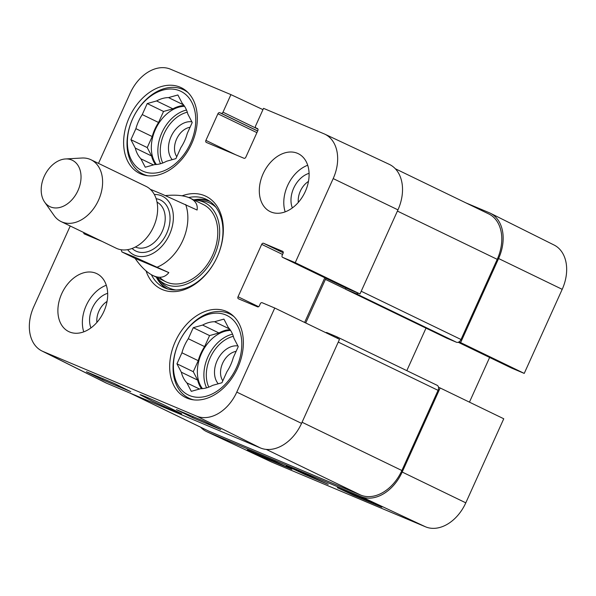 <?xml version="1.0" encoding="UTF-8"?>
<svg xmlns="http://www.w3.org/2000/svg" width="596" height="596" viewBox="0 0 596 596"><rect width="100%" height="100%" fill="white"/><g stroke="black" fill="none" stroke-linecap="round" stroke-linejoin="round"><path stroke-width="0.89" d="M562.199 289.328A37.742 26.813 -64.2 0 0 554.116 245.045L490.314 213.212A38.628 27.438 115.8 0 1 498.591 258.53L460.626 342.603L524.234 373.401L562.199 289.328L498.591 258.53M466.02 202.938L489.174 212.69A38.628 27.438 115.8 0 1 490.314 213.212M206.752 431.66L271.314 461.9A37.742 26.813 -64.2 0 0 272.007 462.205L425.537 526.819A37.742 26.813 -64.2 0 0 465.796 502.838L503.754 418.764L440.146 387.966L402.188 472.039A38.628 27.438 115.8 0 1 360.99 496.587L207.46 431.973A38.628 27.438 115.8 0 1 206.752 431.66A38.628 27.438 115.8 0 1 200.673 427.243M524.234 373.401L511.599 368.082A1.713 1.222 115.8 0 1 511.562 368.06A1.713 1.222 115.8 0 1 511.517 368.045M458.98 341.91L460.626 342.603M440.146 387.966L438.5 387.273M489.629 357.458L469.447 402.151M353.719 495.358L337.314 487.677L365.43 499.508L381.842 507.196L353.719 495.358L354.017 494.702M263.737 457.497L247.333 449.809L275.449 461.639L291.861 469.328L263.737 457.497L264.028 456.834M292.606 468.203L286.259 465.737L305.077 474.595L328.18 484.354L292.606 468.203M298.32 202.409A17.746 12.605 115.8 0 1 308.467 181.415M96.902 322.399A17.746 12.605 115.8 0 1 107.056 301.412M176.781 156.696A17.746 12.605 115.8 0 1 176.595 139.091A17.746 12.605 115.8 0 1 190.079 127.239M222.815 380.822A17.746 12.605 115.8 0 1 222.636 363.217A17.746 12.605 115.8 0 1 236.113 351.364M193.856 399.886A46.786 33.234 115.8 0 1 189.99 398.635A46.786 33.234 115.8 0 1 188.872 398.128A46.786 33.234 115.8 0 1 179.321 341.545A46.786 33.234 115.8 0 1 229.602 313.891A46.786 33.234 115.8 0 1 234.079 316.714M147.823 175.76A46.786 33.234 115.8 0 1 143.956 174.509A46.786 33.234 115.8 0 1 142.831 174.002A46.786 33.234 115.8 0 1 133.28 117.419A46.786 33.234 115.8 0 1 183.568 89.765A46.786 33.234 115.8 0 1 188.045 92.589M208.816 200.688A48.932 34.754 -64.2 0 0 193.685 199.883M156.316 277.162A48.932 34.754 -64.2 0 0 166.344 288.516M156.763 277.378A45.274 32.162 -64.2 0 0 158.305 279.122A45.274 32.162 -64.2 0 0 211.304 261.532A45.274 32.162 -64.2 0 0 203.288 201.947A45.274 32.162 -64.2 0 0 196.456 200.226A45.274 32.162 -64.2 0 0 194.132 200.1A48.589 34.516 -64.2 0 1 210.015 201.515A48.589 34.516 -64.2 0 1 210.097 201.552M159.654 277.267A42.919 30.485 -64.2 0 0 209.874 260.497A42.919 30.485 -64.2 0 0 202.245 204.055M237.908 345.963A22.037 15.652 -64.2 0 0 217.845 359.179A22.037 15.652 -64.2 0 0 218.255 383.787M229.542 328.962L214.56 321.721L223.917 319.098L228.29 327.495A35.194 25.002 115.8 0 1 233.878 338.223L238.258 346.626L233.274 357.645A35.194 25.002 115.8 0 1 226.92 371.725L221.943 382.751L212.593 385.374A35.194 25.002 115.8 0 1 200.643 388.719L191.294 391.341L186.921 382.945L199.518 389.039M197.649 380.106L181.333 372.217L176.952 363.813L193.275 371.703L197.649 380.106A35.194 25.002 115.8 0 0 201.485 388.696M204.607 346.604L188.284 338.714L193.26 327.688L209.583 335.585L204.607 346.604A35.194 25.002 115.8 0 0 198.252 360.684L193.275 371.703M193.26 327.688L202.618 325.066L218.933 332.963L209.583 335.585M176.952 363.813L181.929 352.795L198.252 360.684M189.416 395.498A44.208 31.402 115.8 0 1 191.614 324.529A44.208 31.402 115.8 0 1 241.782 345.635A44.208 31.402 115.8 0 1 189.416 395.498M181.929 352.795A35.194 25.002 115.8 0 1 188.284 338.714M202.618 325.066A35.194 25.002 115.8 0 1 214.56 321.721M186.921 382.945A35.194 25.002 115.8 0 1 181.333 372.217M218.933 332.963A35.194 25.002 115.8 0 1 230.041 329.64M202.439 388.622A34.337 24.391 115.8 0 1 201.962 352.497A34.337 24.391 115.8 0 1 230.585 330.43M191.867 121.83A22.037 15.652 -64.2 0 0 171.812 135.054A22.037 15.652 -64.2 0 0 172.214 159.654M183.508 104.836L168.526 97.595L177.876 94.973L182.257 103.369A35.194 25.002 115.8 0 1 187.844 114.097L192.217 122.5L187.241 133.519A35.194 25.002 115.8 0 1 180.886 147.599L175.909 158.625L166.552 161.248A35.194 25.002 115.8 0 1 154.61 164.593L145.26 167.215L140.88 158.819L153.485 164.913M151.607 155.981L135.292 148.091L130.919 139.688L147.234 147.577L151.607 155.981A35.194 25.002 115.8 0 0 155.444 164.571M158.566 122.478L142.25 114.588L147.227 103.562L163.542 111.459L158.566 122.478A35.194 25.002 115.8 0 0 152.211 136.559L147.234 147.577M147.227 103.562L156.577 100.94L172.9 108.837L163.542 111.459M130.919 139.688L135.895 128.669L152.211 136.559M143.383 171.372A44.208 31.402 115.8 0 1 145.58 100.396A44.208 31.402 115.8 0 1 195.741 121.509A44.208 31.402 115.8 0 1 143.383 171.372M135.895 128.669A35.194 25.002 115.8 0 1 142.25 114.588M156.577 100.94A35.194 25.002 115.8 0 1 168.526 97.595M140.88 158.819A35.194 25.002 115.8 0 1 135.292 148.091M172.9 108.837A35.194 25.002 115.8 0 1 184.008 105.507M156.405 164.496A34.337 24.391 115.8 0 1 155.929 128.364A34.337 24.391 115.8 0 1 184.544 106.304M114.529 383.578L130.755 391.669L102.631 379.838L86.405 371.74L114.529 383.578M102.631 379.838L103.123 378.773M204.51 421.439L220.736 429.537L192.62 417.707L176.394 409.608L204.51 421.439M192.62 417.707L193.104 416.641M175.306 411.486L181.706 413.81L163.118 404.498C149.283 398.18 141.587 394.91 140.03 394.686L152.107 401.004L175.306 411.486M41.884 350.955L105.686 382.788A38.628 27.438 -64.2 0 0 106.826 383.31L260.355 447.924A38.628 27.438 -64.2 0 0 301.554 423.376L339.519 339.303L274.749 308.02L236.791 392.101A37.742 26.813 115.8 0 1 196.531 416.082L43.001 351.469A37.742 26.813 115.8 0 1 41.884 350.955A37.742 26.813 115.8 0 1 33.801 306.672L70.231 225.996M107.675 293.321A22.894 16.263 -64.2 0 0 90.942 327.912M106.297 285.246A32.191 22.864 -64.2 0 0 83.76 331.845M309.086 173.324A22.894 16.263 -64.2 0 0 292.36 207.915M307.707 165.248A32.191 22.864 -64.2 0 0 285.179 211.856M397.957 209.867A38.628 27.438 -64.2 0 0 389.248 164.34L324.686 134.1A37.742 26.813 115.8 0 1 333.194 178.584L295.236 262.665L359.999 293.94L397.957 209.867L333.194 178.584M359.999 293.94L346.783 288.382A1.713 1.222 115.8 0 1 346.738 288.36A1.713 1.222 115.8 0 1 346.701 288.345M324.813 277.758L304.63 322.451M226.115 311.291A47.643 33.838 115.8 0 1 227.255 311.805A47.643 33.838 115.8 0 1 236.985 369.423A47.643 33.838 115.8 0 1 185.773 397.584A47.643 33.838 115.8 0 1 175.671 340.756A47.643 33.838 115.8 0 1 226.115 311.291M180.081 87.165A47.643 33.838 115.8 0 1 181.221 87.679A47.643 33.838 115.8 0 1 190.944 145.297A47.643 33.838 115.8 0 1 139.74 173.458A47.643 33.838 115.8 0 1 129.637 116.63A47.643 33.838 115.8 0 1 180.081 87.165M297.449 153.306A32.191 22.864 115.8 0 1 298.216 153.656A32.191 22.864 115.8 0 1 304.787 192.59A32.191 22.864 115.8 0 1 270.189 211.617A32.191 22.864 115.8 0 1 263.365 173.22A32.191 22.864 115.8 0 1 297.449 153.306M96.031 273.296A32.191 22.864 115.8 0 1 96.805 273.646A32.191 22.864 115.8 0 1 103.376 312.58A32.191 22.864 115.8 0 1 68.778 331.607A32.191 22.864 115.8 0 1 61.947 293.21A32.191 22.864 115.8 0 1 96.031 273.296M188.686 197.537A48.932 34.754 115.8 0 1 206.432 199.369A48.932 34.754 115.8 0 1 216.81 257.733A48.932 34.754 115.8 0 1 165.003 288.002A48.932 34.754 115.8 0 1 163.826 287.473A48.932 34.754 115.8 0 1 151.384 274.719M146.042 270.912A51.502 36.587 -64.2 0 0 162.313 289.559A51.502 36.587 -64.2 0 0 221.965 242.453A51.502 36.587 -64.2 0 0 182.138 195.808M324.686 134.1A37.742 26.813 115.8 0 0 323.993 133.795L263.536 108.353L255.602 125.927A1.713 1.222 -64.2 0 0 255.982 127.946A1.713 1.222 -64.2 0 0 256.019 127.961L257.427 128.55A1.713 1.222 115.8 0 1 257.465 128.572A1.713 1.222 115.8 0 1 257.845 130.591L245.835 157.18A1.713 1.222 115.8 0 1 244.01 158.275L206.328 142.414A1.713 1.222 115.8 0 1 206.283 142.399A1.713 1.222 115.8 0 1 205.911 140.38L217.912 113.784A1.713 1.222 115.8 0 1 219.745 112.696L221.153 113.285A1.713 1.222 -64.2 0 0 222.986 112.197L230.92 94.622L262.955 109.627M98.496 163.386L130.204 93.162A37.742 26.813 115.8 0 1 170.463 69.181L230.92 94.622M102.199 241.462L84.356 233.945A1.713 1.222 115.8 0 1 84.312 233.93A1.713 1.222 115.8 0 1 83.753 232.537M274.749 308.02L262.113 302.708A1.713 1.222 -64.2 0 0 260.281 303.796L259.402 305.748A1.713 1.222 115.8 0 1 257.569 306.843L238.445 298.797A1.713 1.222 115.8 0 1 238.407 298.775A1.713 1.222 115.8 0 1 238.028 296.756L261.689 244.36A1.713 1.222 115.8 0 1 263.521 243.265L282.638 251.311A1.713 1.222 115.8 0 1 282.683 251.333A1.713 1.222 115.8 0 1 283.063 253.352L282.176 255.304A1.713 1.222 -64.2 0 0 282.556 257.323A1.713 1.222 -64.2 0 0 282.593 257.345L295.236 262.665M325.826 332.695A1.713 1.222 115.8 0 1 326.832 332.568L336.39 336.591A4.291 3.047 115.8 0 1 336.494 336.643A4.291 3.047 115.8 0 1 337.843 338.498M326.019 278.339A4.291 3.047 -64.2 0 0 325.409 279.39L305.726 322.987M358.352 293.247A4.291 3.047 115.8 0 1 355.812 293.575L346.254 289.552A1.713 1.222 115.8 0 1 346.209 289.537A1.713 1.222 115.8 0 1 345.71 287.861M129.98 393.062L207.907 430.737A38.628 27.438 -64.2 0 0 208.831 431.154L360.677 495.06A38.628 27.438 -64.2 0 0 401.875 470.512L438.067 390.35A4.291 3.047 -64.2 0 0 437.129 385.299A4.291 3.047 -64.2 0 0 437.024 385.254L336.591 336.688M406.815 370.645L426.006 328.12M446.806 338.178A1.713 1.222 -64.2 0 0 446.844 338.2A1.713 1.222 -64.2 0 0 446.881 338.215L456.447 342.238A4.291 3.047 -64.2 0 0 461.021 339.511L497.22 259.349A38.628 27.438 -64.2 0 0 488.727 213.919L395.327 168.757M165.442 195.592C176.051 194.579 184.306 195.443 190.198 198.192C195.622 200.897 197.917 204.845 197.09 210.03L162.358 194.296C156.778 191.957 146.467 187.569 151.92 190.303M168.839 272.595C165.07 277.341 160.086 278.459 153.872 275.948L152.829 275.479C146.892 272.521 140.984 266.829 135.091 258.396L121.964 251.959L134.107 256.861L168.839 272.595L135.091 258.396M50.511 206.909A25.755 18.29 115.8 0 1 44.633 202.089A25.755 18.29 115.8 0 1 44.64 175.485A25.755 18.29 115.8 0 1 65.486 158.961A25.755 18.29 115.8 0 1 79.529 186.488A25.755 18.29 115.8 0 1 50.511 206.909M65.486 158.961L81.89 158.022A34.337 24.391 115.8 0 1 91.002 159.765A34.337 24.391 115.8 0 1 98.28 200.718A34.337 24.391 115.8 0 1 61.924 221.958A34.337 24.391 115.8 0 1 61.105 221.585A34.337 24.391 115.8 0 1 54.087 215.529L44.633 202.089M91.002 159.765L146.035 186.377A34.337 24.391 115.8 0 1 153.321 227.329A34.337 24.391 115.8 0 1 116.965 248.569A34.337 24.391 115.8 0 1 116.138 248.197L61.105 221.585M402.188 472.039L465.796 502.838M360.99 496.587L425.537 526.819M207.46 431.973L272.007 462.205M511.562 368.06L458.22 342.268L511.599 368.082M156.785 277.401A48.589 34.516 -64.2 0 0 167.811 288.986M215.894 207.259A47.091 33.45 -64.2 0 0 208.652 202.521A47.091 33.45 -64.2 0 0 201.545 200.733L196.456 200.226M158.305 279.122L161.866 282.795A47.091 33.45 -64.2 0 0 175.887 289.984M208.786 387.124A32.616 23.169 115.8 0 1 233.341 336.33M206.581 387.847A34.337 24.391 115.8 0 1 208.496 355.648A34.337 24.391 115.8 0 1 232.544 334.162M162.745 162.999A32.616 23.169 115.8 0 1 187.308 112.204M160.547 163.721A34.337 24.391 115.8 0 1 162.455 131.522A34.337 24.391 115.8 0 1 186.503 110.036M106.826 383.31L43.001 351.469M260.355 447.924L196.531 416.082M235.576 154.722L205.911 140.38M256.913 132.647L217.912 113.784M257.651 131.023L219.745 112.696M257.681 130.956L221.153 113.285M257.941 129.101L222.986 112.197M258.597 306.702L238.028 296.756M282.564 254.455L261.689 244.36M283.234 252.801L263.521 243.265M346.783 288.382L282.593 257.345M301.554 423.376L236.791 392.101M360.677 495.06L266.256 449.399M208.831 431.154L130.45 393.256M401.875 470.512L302.068 422.251M438.067 390.35L338.26 342.089M345.911 289.306L325.409 279.39M446.881 338.215L346.254 289.552M456.447 342.238L355.812 293.575M461.021 339.511L361.213 291.25M497.22 259.349L397.413 211.088M185.661 204.51A42.919 30.485 115.8 0 1 157.411 267.075M154.334 194.49A32.616 23.169 115.8 0 1 171.343 229.788A32.616 23.169 115.8 0 1 134.718 255.252A32.616 23.169 115.8 0 1 127.648 249.664M157.046 202.193A24.89 17.686 115.8 0 1 162 231.941A24.89 17.686 115.8 0 1 135.724 247.161A24.89 17.686 115.8 0 1 135.374 247.012M156.152 198.721A28.325 20.122 115.8 0 1 167.7 230.905A28.325 20.122 115.8 0 1 136.484 251.341A28.325 20.122 115.8 0 1 132.103 248.465M188.872 398.128L191.905 399.596M229.602 313.891L232.641 315.358M142.831 174.002L145.871 175.47M183.568 89.765L186.6 91.233M346.738 288.36L282.556 257.323M336.494 336.643L437.129 385.299M346.209 289.537L446.844 338.2M152.829 275.479L165.904 281.796M190.198 198.192L203.273 204.517M121.137 249.746L121.964 251.966"/></g></svg>
